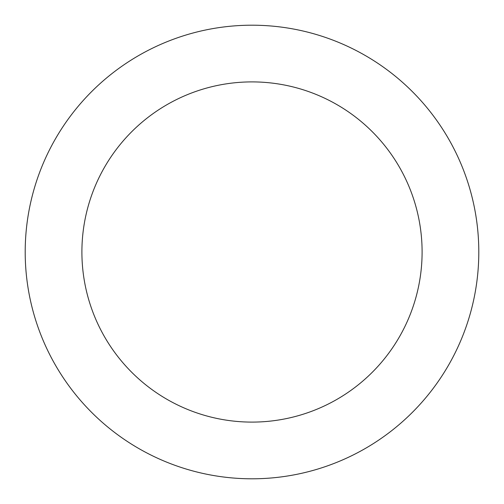 <?xml version="1.0" encoding="UTF-8"?>
<svg xmlns="http://www.w3.org/2000/svg" width="504" height="504" viewBox="0 0 504 504"><rect width="100%" height="100%" fill="white"/><g stroke="black" fill="none" stroke-linecap="round" stroke-linejoin="round"><path stroke-width="0.76" d="M252 478.8A226.8 226.8 0 0 1 25.2 252A226.8 226.8 0 0 1 252 25.2A226.8 226.8 0 0 1 478.8 252A226.8 226.8 0 0 1 252 478.8M252 81.9A170.1 170.1 0 0 1 422.1 252A170.1 170.1 0 0 1 252 422.1A170.1 170.1 0 0 1 81.9 252A170.1 170.1 0 0 1 252 81.9"/></g></svg>
